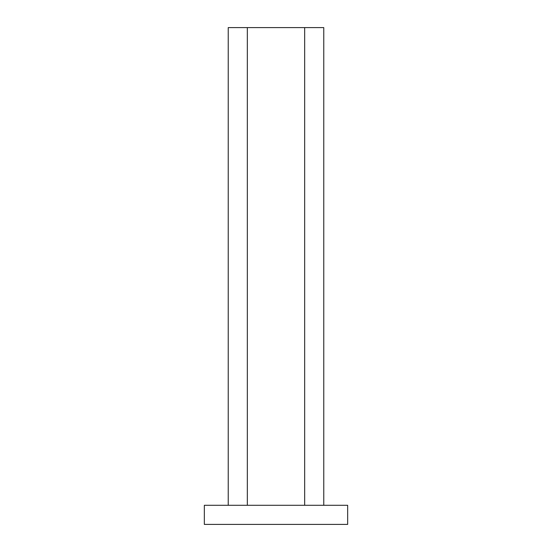 <?xml version="1.0" encoding="UTF-8"?>
<svg xmlns="http://www.w3.org/2000/svg" width="552" height="552" viewBox="0 0 552 552"><rect width="100%" height="100%" fill="white"/><g stroke="black" fill="none" stroke-linecap="round" stroke-linejoin="round"><path stroke-width="0.83" d="M228.231 162.55L228.231 505.294L228.231 27.6L247.337 27.6L247.337 505.294L237.788 505.294M347.656 505.294L204.343 505.294L204.343 524.4L347.656 524.4L347.656 505.294M304.663 505.294L304.663 27.6L247.337 27.6M304.663 27.6L323.769 27.6L323.769 505.294M323.769 360.787L323.769 401.394M228.231 27.6L228.231 121.944"/></g></svg>
